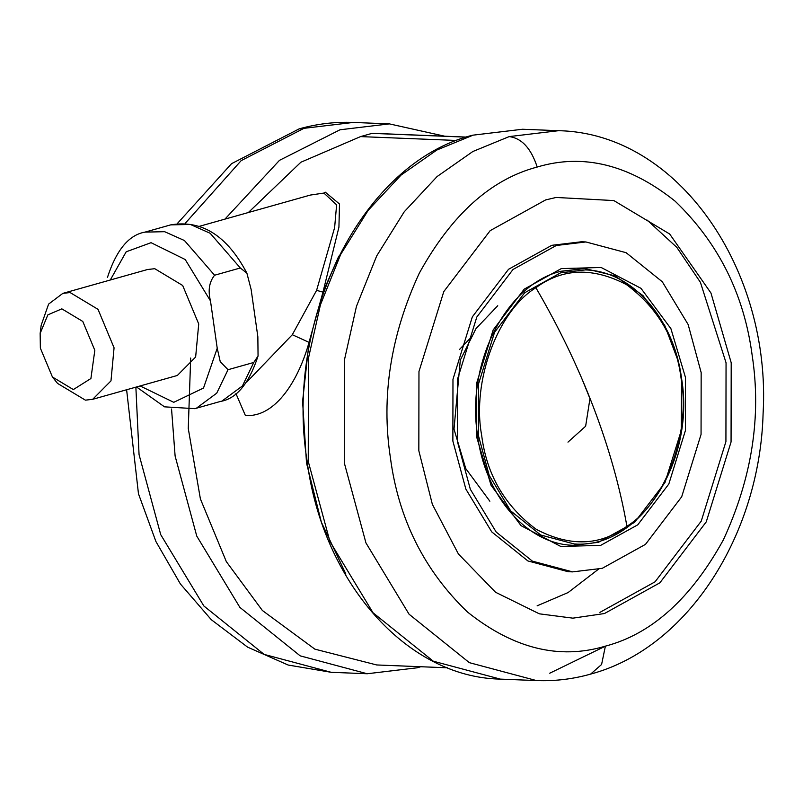 <?xml version="1.0" encoding="UTF-8"?>
<svg xmlns="http://www.w3.org/2000/svg" width="803" height="803" viewBox="0 0 803 803"><rect width="100%" height="100%" fill="white"/><g stroke="black" fill="none" stroke-linecap="round" stroke-linejoin="round"><path stroke-width="1.2" d="M140.113 385.952L173.769 402.313L203.51 388.05L217.222 348.231L220.243 361.661L228.032 369.711L253.768 362.464L258.054 355.99L257.853 336.778L251.128 289.461L246.892 273.171L240.318 267.981L210.185 233.292L190.371 224.449L170.728 224.87L144.992 232.117L164.635 231.696L184.449 240.539L214.582 275.228L240.318 267.981M217.222 348.231L210.486 300.914L185.212 259.53L151.054 242.687L126.191 251.791L110.272 280.016M40.15 333.416L41.164 325.295L48.602 304.106L62.835 293.376L147.491 269.527L154.758 268.694L182.672 285.487L198.722 323.96L195.641 357.034L177.333 375.473L92.676 399.312L85.409 400.155L57.535 383.402L52.426 376.998L40.361 348.111L40.15 333.416L47.859 314.856L61.851 308.854L82.789 321.451L94.824 350.309L90.91 378.524L73.344 389.565L52.426 376.998M214.582 275.228C209.212 282.014 207.847 290.576 210.486 300.914M62.835 293.376L70.102 292.543L98.016 309.336L114.066 347.809L110.985 380.883L92.676 399.312M582.265 379.598L589.964 398.619L585.638 426.222L567.972 442.122M598.245 569.367L568.112 592.544L537.127 605.833M497.74 305.732L475.988 328.618L460.3 360.135L454.006 429.123L465.75 468.571L489.86 501.213M545.598 199.937L490.171 230.652L443.778 291.619L418.965 371.528L418.835 450.744L432.345 504.314L458.403 553.97L495.571 592.273L539.335 613.823L572.84 618.159L604.448 613.542L659.865 582.827L706.259 521.87L731.061 441.971L731.202 362.755L710.956 293.015L669.662 234.004L613.843 200.569L556.128 197.458L545.598 199.937M599.911 612.378L655.067 581.814L701.24 521.137L725.922 441.61L726.053 362.785L700.417 282.335L676.799 247.354L647.248 220.163M585.899 241.954L581.422 241.773L551.791 245.316L508.53 269.296L472.325 316.884L452.972 379.257L452.872 441.088L465.86 489.107L491.737 531.887L527.912 560.956L568.133 571.696L572.599 571.877L602.22 568.333L645.482 544.364L681.697 496.776L701.059 434.403L701.16 372.572L688.161 324.542L662.294 281.763L626.119 252.694L585.899 241.954L556.278 245.487L513.017 269.467L476.801 317.055L457.439 379.428L457.339 441.259L470.337 489.278L496.204 532.068L532.379 561.136L572.599 571.877M323.89 193.061L325.315 192.188L339.508 204.012L338.926 227.219L322.977 292.141L316.603 290.345L334.62 227.63L336.618 204.845L323.89 193.061L310.359 195.069M246.742 382.118L292.312 334.71L316.603 290.345M338.796 256.117L322.977 292.141L309.035 342.369L302.59 401.43L306.515 463.02L321.351 522.171L345.872 574.055M190.682 358.048L188.263 428.471L200.399 498.924L226.316 561.598L262.37 610.481L314.876 649.155L376.667 664.954L447.522 667.805M466.162 137.152L372.08 133.358L360.567 136.6L300.894 162.226L248.338 212.534M456.827 140.475L360.567 136.6M292.312 334.71L309.035 342.369C299.228 377.972 276.613 417.59 245.397 415.522L235.931 393.56M420.782 666.731L417.189 667.785L367.212 673.747L300.181 655.85L239.886 607.399L196.765 536.103L175.114 456.054L171.551 409.018M224.95 219.119L279.474 160.349L340 129.785L389.365 123.883L444.691 136.199M177.333 223.545L231.535 163.682L299.117 128.892C316.954 123.863 335.022 121.715 353.32 122.437L303.956 128.329L241.141 160.65L185.262 223.284M135.868 387.146L139.06 454.598L160.72 534.647L203.842 605.954L264.127 654.395L331.167 672.302L288.147 665.035L247.625 647.158L211.299 619.705L180.414 583.992L155.902 541.483L138.467 493.765L126.613 389.756M299.117 128.892L303.956 128.329M228.032 369.711L216.73 393.169L196.514 408.135M222.17 400.908L242.436 385.952L253.768 362.464M752.21 355.629C744.13 294.32 718.434 242.827 675.112 201.172C629.231 164.585 583.259 153.212 537.207 167.044C490.914 179.23 451.607 214.622 419.266 273.231C390.69 335.142 381.064 396.582 390.378 457.549C398.459 518.858 424.155 570.351 467.466 612.006C513.348 648.593 559.32 659.976 605.372 646.154C651.665 633.979 690.981 598.576 723.322 539.957C751.909 478.036 761.535 416.596 752.21 355.629M685.501 377.54L685.411 430.549L668.819 484.028L637.763 524.821L600.674 545.367L560.825 546.482L521.017 525.644L491.065 485.293L476.48 436.42L476.57 383.412L493.172 329.943L524.208 289.15L561.297 268.603L601.146 267.479L640.965 288.317L670.917 328.678L685.501 377.54M678.113 360.888L664.774 325.516L642.972 295.564L614.968 275.83L584.765 268.533L560.273 271.454C506.693 284.573 466.754 361.531 477.233 433.098C484.249 495.491 526.929 544.615 573.613 545.297L598.456 542.326L634.641 522.311L664.974 482.593L681.295 430.478L681.536 378.695M584.765 268.533L560.604 271.304M549.724 673.215L605.542 646.104M522.512 129.253L473.138 135.145L436.812 150.051L401.038 175.104L368.196 210.316L340.683 254.421L320.417 304.869L308.422 358.369L308.252 461.414L329.903 541.463L373.024 612.769L433.319 661.21L500.359 679.117C406.589 677.361 322.736 582.024 307.127 461.313C283.911 318.751 362.494 162.537 472.535 135.215L522.512 129.253L558.557 130.698C678.635 133.057 771.392 270.37 763.101 413.435C759.889 534.206 688.251 648.021 590.606 674.108L601.588 664.493L605.392 646.144M500.359 679.117L536.404 680.563L469.364 662.666L409.068 614.215L365.947 542.918L344.296 462.869L344.467 359.824L356.462 306.324L376.727 255.866L404.25 211.771L437.083 176.56L472.857 151.506L509.192 136.6L558.557 130.698M537.207 167.044C531.074 148.354 521.729 138.206 509.192 136.6M535.882 287.725C497.629 311.132 471.732 381.495 481.629 435.106C486.568 474.603 504.806 506.031 536.344 529.398C570.03 546.963 600.212 545.92 626.922 526.266C665.155 502.869 691.052 432.506 681.155 378.896C676.226 339.398 657.988 307.971 626.45 284.603C592.775 267.048 562.582 268.082 535.882 287.725C558.858 327.072 578.08 366.991 593.558 407.492C608.985 447.984 620.107 487.582 626.912 526.276M478.397 435.457L489.188 475.346L510.678 510.879L540.72 535.019L574.125 543.942C639.158 549.393 695.669 461.374 681.586 378.594C673.847 318.42 632.031 270.812 585.166 269.918L560.564 272.859L524.63 292.774L494.558 332.301L478.478 384.095L478.397 435.457M367.212 673.747L331.167 672.302M353.32 122.437L389.365 123.883M246.892 273.171C227.189 235.721 201.784 219.631 170.688 224.88M194.738 408.687L220.474 401.43M145.032 232.107C128.881 234.888 116.345 250.024 107.421 277.527M258.044 356.01C249.03 383.623 236.494 398.76 220.434 401.44M136.51 386.966L164.495 406.84L194.778 408.667M536.404 680.563C554.702 681.285 572.77 679.137 590.606 674.108M459.446 349.536L469.655 338.846M199.686 226.235L310.269 195.089M372.572 133.298L466.372 137.082"/></g></svg>
